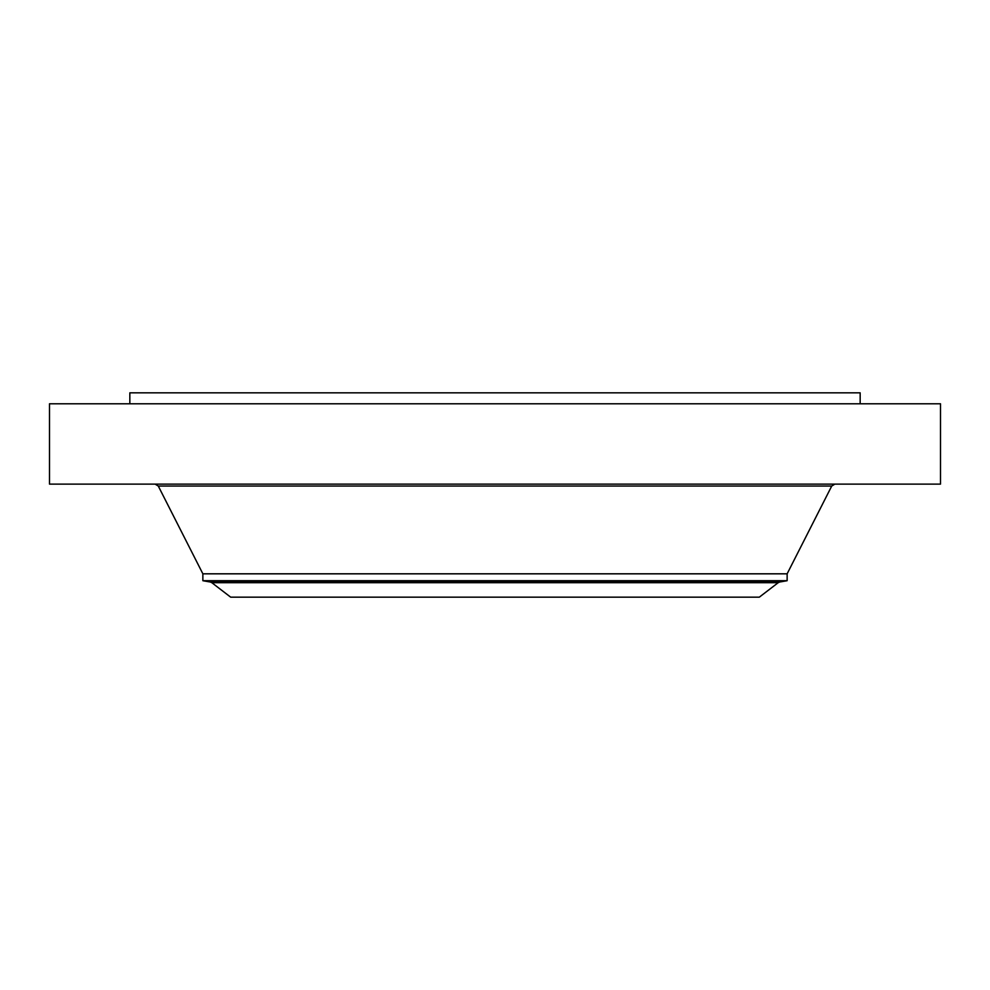 <?xml version="1.0" encoding="UTF-8"?>
<svg xmlns="http://www.w3.org/2000/svg" width="990" height="990" viewBox="0 0 990 990"><rect width="100%" height="100%" fill="white"/><g stroke="black" fill="none" stroke-linecap="round" stroke-linejoin="round"><path stroke-width="1.49" d="M49.5 403.784L940.5 403.784L940.5 484.122L49.5 484.122L49.5 403.784M778.19 582.689L759.318 597.168L230.682 597.168L211.81 582.689L778.19 582.689L779.699 582.021L210.301 582.021L202.863 580.709L202.863 573.816L787.137 573.816L831.724 486.041L834.855 484.122M202.863 580.709L787.137 580.709L787.137 573.816M129.839 403.784L129.839 392.832L860.162 392.832L860.162 403.784M202.863 573.816L158.276 486.041L831.724 486.041M158.276 486.041L155.145 484.122M210.301 582.021L211.81 582.689M779.699 582.021L787.137 580.709"/></g></svg>
